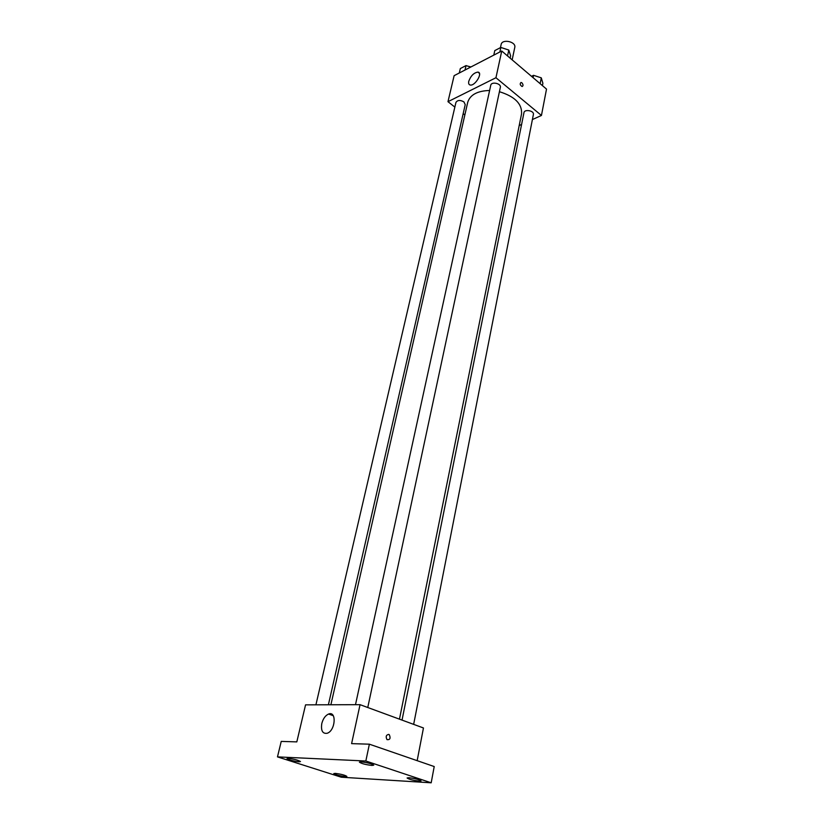 <?xml version="1.0" encoding="UTF-8"?>
<svg xmlns="http://www.w3.org/2000/svg" width="824" height="824" viewBox="0 0 824 824"><rect width="100%" height="100%" fill="white"/><g stroke="black" fill="none" stroke-linecap="round" stroke-linejoin="round"><path stroke-width="1.24" d="M512.157 59.864L514.773 47.431C516.36 41.653 502.063 38.584 501.136 44.506L500.446 47.648M454.848 107.099L447.978 101.682L454.117 75.674L501.744 51.006L546.518 89.095L541.44 115.463L532.397 119.562M521.592 124.455L519.202 125.536M399.465 719.156L521.561 113.856C522.179 103.845 514.794 96.47 499.416 91.711M489.621 90.475C477.384 90.846 470.082 94.801 467.723 102.31L330.887 704.767M447.978 101.682L495.945 77.734L541.44 115.463M464.849 114.958L463.181 113.65M367.762 707.507L500.353 87.344C501.435 83.461 491.372 81.277 490.754 85.263L355.484 704.695M413.648 724.378L533.396 114.474C534.374 110.746 524.486 108.85 523.961 112.661L402.03 720.104M315.922 704.819L455.94 102.423C457.536 100.023 460.194 99.838 463.922 101.898L465.23 104.627L328.395 704.778M495.945 77.734L501.744 51.006M468.763 81.257C470.823 75.767 473.862 72.718 477.91 72.11C483.173 72.522 475.232 86.046 470.308 85.037C468.835 84.738 468.32 83.481 468.763 81.257M521.922 82.833C523.302 84.635 523.364 85.871 522.117 86.53C520.026 85.15 519.676 83.79 521.046 82.451L521.922 82.833C523.302 84.635 523.364 85.871 522.117 86.53C520.026 85.15 519.676 83.79 521.046 82.451L521.922 82.833M277.482 756.885L365.835 761.005L431.189 782.8L341.28 777.207L277.482 756.885L281.231 741.404L296.815 741.888L305.56 704.85L360.047 704.674L423.454 727.973L417.16 760.665M431.189 782.8L434.217 766.547L369.368 744.185L365.835 761.005M360.047 704.674L351.601 743.629L369.368 744.185M321.793 723.534C323.111 718.641 325.377 715.479 328.601 714.037C336.831 710.607 335.502 730.641 327.221 733.257C322.586 733.957 320.783 730.713 321.793 723.534M388.743 734.39L389.309 734.72C390.792 738.304 390.03 739.942 387.023 739.643C385.529 736.656 386.096 734.905 388.743 734.39L389.309 734.72C390.792 738.304 390.03 739.942 387.023 739.643C385.529 736.656 386.096 734.905 388.743 734.39M371.943 765.444C365.496 764.672 361.303 763.56 359.377 762.118L361.128 761.85C367.597 762.622 371.799 763.735 373.746 765.177L371.943 765.444M299.019 761.788C292.983 761.026 288.987 759.965 287.03 758.616L288.441 758.399C294.498 759.161 298.504 760.212 300.472 761.572L299.019 761.788M345.318 776.579C339.457 775.827 335.615 774.828 333.802 773.571L335.317 773.386C341.198 774.138 345.04 775.137 346.863 776.393L345.318 776.579M419.148 781.111C412.906 780.349 408.889 779.298 407.087 777.98L408.972 777.732C415.224 778.505 419.262 779.545 421.064 780.874L419.148 781.111M459.287 72.996L460.328 68.557L466.044 65.58L470.7 67.084M465.014 70.03L466.044 65.58M470.947 66.95L467.558 66.064M493.803 55.115L494.791 50.594L500.838 47.442L508.789 50.048L510.612 55.775L510.118 58.133M507.533 55.929L508.789 50.048M499.859 51.974L500.838 47.442M506.224 49.203L502.578 48.008M531.49 76.323L533.54 75.324L541.286 77.847L542.882 83.286L542.429 85.624M540.142 83.677L541.286 77.847M533.077 77.662L533.54 75.324M538.814 77.044L534.972 75.787M479.413 73.346L477.91 72.11M333.267 715.696L328.601 714.037"/></g></svg>

